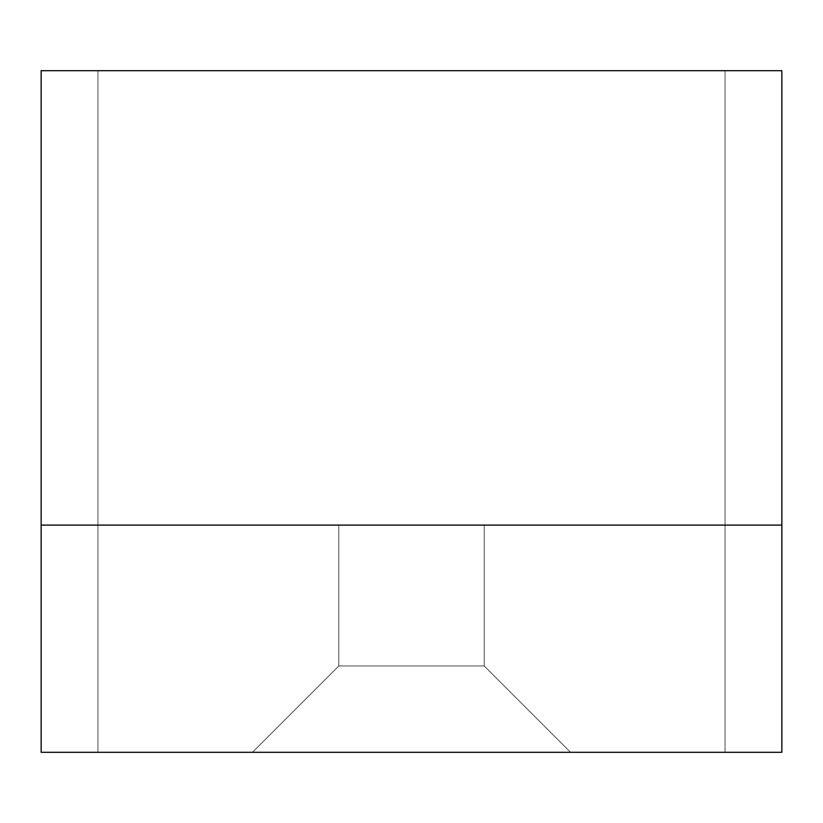 <?xml version="1.0" encoding="UTF-8"?>
<svg xmlns="http://www.w3.org/2000/svg" width="823" height="823" viewBox="0 0 823 823"><rect width="100%" height="100%" fill="white"/><g stroke="black" fill="none" stroke-linecap="round" stroke-linejoin="round"><path stroke-width="0.62" stroke-dasharray="4.12 3.09" d="M338.798 665.972L484.202 665.972L570.545 752.315L252.455 752.315L338.798 665.972L338.798 525.105L484.202 525.105L484.202 665.972L338.798 665.972L484.202 665.972L570.545 752.315L252.455 752.315L338.798 665.972L338.798 525.105L484.202 525.105L484.202 665.972L338.798 665.972L484.202 665.972L484.202 525.105L411.5 525.105L781.85 525.105L338.798 525.105L484.202 525.105L338.798 525.105L484.202 525.105L338.798 525.105L338.798 665.972L252.455 752.315L570.545 752.315L252.455 752.315L570.545 752.315L252.455 752.315L570.545 752.315L484.202 665.972L338.798 665.972L484.202 665.972L484.202 525.105L338.798 525.105L338.798 665.972L252.455 752.315L570.545 752.315L484.202 665.972L338.798 665.972M41.15 525.105L781.85 525.105L781.85 752.315L41.15 752.315L41.15 525.105L781.85 525.105L41.15 525.105L781.85 525.105L781.85 752.315L41.15 752.315L41.15 525.105M97.947 70.685L725.053 70.685L725.053 752.315L97.947 752.315L97.947 70.685L97.947 752.315L725.053 752.315L97.947 752.315L725.053 752.315L725.053 70.685L41.15 70.685L781.85 70.685L97.947 70.685"/><path stroke-width="1.23" d="M781.85 525.105L781.85 70.685L41.15 70.685L41.15 752.315L41.15 70.685L781.85 70.685L781.85 525.105L41.15 525.105L781.85 525.105L781.85 752.315L781.85 525.105M41.15 752.315L781.85 752.315L41.15 752.315"/></g></svg>
